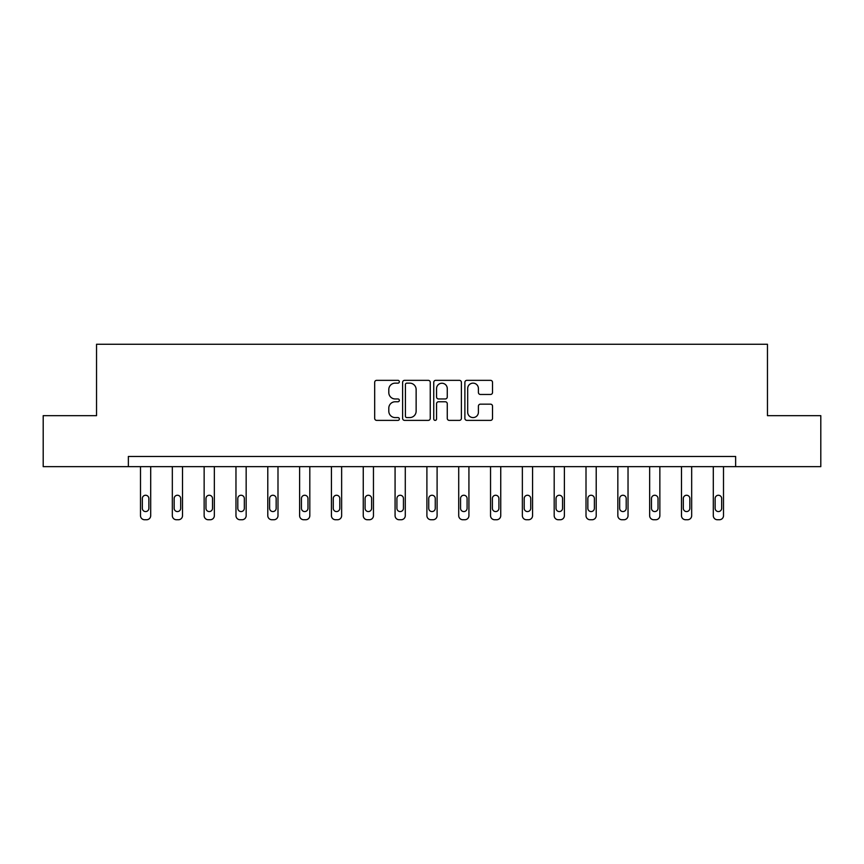 <?xml version="1.0" encoding="UTF-8"?>
<svg xmlns="http://www.w3.org/2000/svg" width="864" height="864" viewBox="0 0 864 864"><rect width="100%" height="100%" fill="white"/><g stroke="black" fill="none" stroke-linecap="round" stroke-linejoin="round"><path stroke-width="1.3" d="M399.362 381.737A1.404 1.404 0 0 0 397.958 380.344L376.682 380.344A1.998 1.998 0 0 0 374.684 382.342L374.684 418.381A1.998 1.998 0 0 0 376.682 420.379L397.958 420.379A1.404 1.404 0 0 0 399.362 418.986A1.404 1.404 0 0 0 397.958 417.582L395.204 417.582A6.404 6.404 0 0 1 388.8 411.178L388.8 408.175A6.404 6.404 0 0 1 395.204 401.76L397.958 401.76A1.404 1.404 0 0 0 399.362 400.367A1.404 1.404 0 0 0 397.958 398.963L395.204 398.963A6.404 6.404 0 0 1 388.8 392.548L388.8 389.545A6.404 6.404 0 0 1 395.204 383.141L397.958 383.141A1.404 1.404 0 0 0 399.362 381.737M490.514 394.459A1.998 1.998 0 0 0 492.523 392.45L492.523 382.342A1.998 1.998 0 0 0 490.514 380.344L466.895 380.344A1.998 1.998 0 0 0 464.886 382.342L464.886 418.381A1.998 1.998 0 0 0 466.895 420.379L490.514 420.379A1.998 1.998 0 0 0 492.523 418.381L492.523 406.166A1.998 1.998 0 0 0 490.514 404.168L480.406 404.168A1.998 1.998 0 0 0 478.408 406.166L478.408 412.225A5.357 5.357 0 0 1 473.051 417.582A5.357 5.357 0 0 1 467.694 412.225L467.694 388.498A5.357 5.357 0 0 1 473.051 383.141A5.357 5.357 0 0 1 478.408 388.498L478.408 392.45A1.998 1.998 0 0 0 480.406 394.459L490.514 394.459M128.369 466.657L43.2 466.657L43.2 415.66L96.541 415.66L96.541 344.261L767.459 344.261L767.459 415.66L820.8 415.66L820.8 466.657L735.631 466.657L735.631 456.462L128.369 456.462L128.369 466.657L735.631 466.657M430.25 382.342A1.998 1.998 0 0 0 428.242 380.344L404.622 380.344A1.998 1.998 0 0 0 402.613 382.342L402.613 418.381A1.998 1.998 0 0 0 404.622 420.379L428.242 420.379A1.998 1.998 0 0 0 430.25 418.381L430.25 382.342M435.758 380.344L459.378 380.344A1.998 1.998 0 0 1 461.387 382.342L461.387 418.381A1.998 1.998 0 0 1 459.378 420.379L449.269 420.379A1.998 1.998 0 0 1 447.271 418.381L447.271 403.769A1.998 1.998 0 0 0 445.262 401.76L438.556 401.76A1.998 1.998 0 0 0 436.558 403.769L436.558 418.986A1.404 1.404 0 0 1 435.154 420.379A1.404 1.404 0 0 1 433.75 418.986L433.75 382.342A1.998 1.998 0 0 1 435.758 380.344M406.825 383.141A1.404 1.404 0 0 0 405.421 384.545L405.421 416.178A1.404 1.404 0 0 0 406.825 417.582L409.72 417.582A6.404 6.404 0 0 0 416.135 411.178L416.135 389.545A6.404 6.404 0 0 0 409.72 383.141L406.825 383.141M447.271 388.595A5.357 5.357 0 0 0 441.914 383.238A5.357 5.357 0 0 0 436.558 388.595L436.558 396.954A1.998 1.998 0 0 0 438.556 398.963L445.262 398.963A1.998 1.998 0 0 0 447.271 396.954L447.271 388.595M150.703 466.657L150.703 515.657A4.082 4.082 0 0 1 146.621 519.739L144.58 519.739A4.082 4.082 0 0 1 140.497 515.657L140.497 466.657M148.867 508.313L148.867 498.517A3.262 3.262 0 0 0 145.606 495.256A3.262 3.262 0 0 0 142.333 498.517L142.333 508.313A3.262 3.262 0 0 0 145.606 511.574A3.262 3.262 0 0 0 148.867 508.313M182.52 466.657L182.52 515.657A4.082 4.082 0 0 1 178.448 519.739L176.407 519.739A4.082 4.082 0 0 1 172.325 515.657L172.325 466.657M180.684 508.313L180.684 498.517A3.262 3.262 0 0 0 177.422 495.256A3.262 3.262 0 0 0 174.161 498.517L174.161 508.313A3.262 3.262 0 0 0 177.422 511.574A3.262 3.262 0 0 0 180.684 508.313M214.348 466.657L214.348 515.657A4.082 4.082 0 0 1 210.265 519.739L208.224 519.739A4.082 4.082 0 0 1 204.142 515.657L204.142 466.657M212.512 508.313L212.512 498.517A3.262 3.262 0 0 0 209.25 495.256A3.262 3.262 0 0 0 205.978 498.517L205.978 508.313A3.262 3.262 0 0 0 209.25 511.574A3.262 3.262 0 0 0 212.512 508.313M246.164 466.657L246.164 515.657A4.082 4.082 0 0 1 242.093 519.739L240.052 519.739A4.082 4.082 0 0 1 235.969 515.657L235.969 466.657M244.328 508.313L244.328 498.517A3.262 3.262 0 0 0 241.067 495.256A3.262 3.262 0 0 0 237.805 498.517L237.805 508.313A3.262 3.262 0 0 0 241.067 511.574A3.262 3.262 0 0 0 244.328 508.313M277.992 466.657L277.992 515.657A4.082 4.082 0 0 1 273.91 519.739L271.868 519.739A4.082 4.082 0 0 1 267.786 515.657L267.786 466.657M276.156 508.313L276.156 498.517A3.262 3.262 0 0 0 272.894 495.256A3.262 3.262 0 0 0 269.622 498.517L269.622 508.313A3.262 3.262 0 0 0 272.894 511.574A3.262 3.262 0 0 0 276.156 508.313M309.809 466.657L309.809 515.657A4.082 4.082 0 0 1 305.726 519.739L303.696 519.739A4.082 4.082 0 0 1 299.614 515.657L299.614 466.657M307.973 508.313L307.973 498.517A3.262 3.262 0 0 0 304.711 495.256A3.262 3.262 0 0 0 301.45 498.517L301.45 508.313A3.262 3.262 0 0 0 304.711 511.574A3.262 3.262 0 0 0 307.973 508.313M341.636 466.657L341.636 515.657A4.082 4.082 0 0 1 337.554 519.739L335.513 519.739A4.082 4.082 0 0 1 331.43 515.657L331.43 466.657M339.8 508.313L339.8 498.517A3.262 3.262 0 0 0 336.539 495.256A3.262 3.262 0 0 0 333.266 498.517L333.266 508.313A3.262 3.262 0 0 0 336.539 511.574A3.262 3.262 0 0 0 339.8 508.313M373.453 466.657L373.453 515.657A4.082 4.082 0 0 1 369.371 519.739L367.34 519.739A4.082 4.082 0 0 1 363.258 515.657L363.258 466.657M371.617 508.313L371.617 498.517A3.262 3.262 0 0 0 368.356 495.256A3.262 3.262 0 0 0 365.094 498.517L365.094 508.313A3.262 3.262 0 0 0 368.356 511.574A3.262 3.262 0 0 0 371.617 508.313M405.281 466.657L405.281 515.657A4.082 4.082 0 0 1 401.198 519.739L399.157 519.739A4.082 4.082 0 0 1 395.075 515.657L395.075 466.657M403.445 508.313L403.445 498.517A3.262 3.262 0 0 0 400.183 495.256A3.262 3.262 0 0 0 396.911 498.517L396.911 508.313A3.262 3.262 0 0 0 400.183 511.574A3.262 3.262 0 0 0 403.445 508.313M437.098 466.657L437.098 515.657A4.082 4.082 0 0 1 433.015 519.739L430.985 519.739A4.082 4.082 0 0 1 426.902 515.657L426.902 466.657M435.262 508.313L435.262 498.517A3.262 3.262 0 0 0 432 495.256A3.262 3.262 0 0 0 428.738 498.517L428.738 508.313A3.262 3.262 0 0 0 432 511.574A3.262 3.262 0 0 0 435.262 508.313M468.925 466.657L468.925 515.657A4.082 4.082 0 0 1 464.843 519.739L462.802 519.739A4.082 4.082 0 0 1 458.719 515.657L458.719 466.657M467.089 508.313L467.089 498.517A3.262 3.262 0 0 0 463.817 495.256A3.262 3.262 0 0 0 460.555 498.517L460.555 508.313A3.262 3.262 0 0 0 463.817 511.574A3.262 3.262 0 0 0 467.089 508.313M500.742 466.657L500.742 515.657A4.082 4.082 0 0 1 496.66 519.739L494.629 519.739A4.082 4.082 0 0 1 490.547 515.657L490.547 466.657M498.906 508.313L498.906 498.517A3.262 3.262 0 0 0 495.644 495.256A3.262 3.262 0 0 0 492.383 498.517L492.383 508.313A3.262 3.262 0 0 0 495.644 511.574A3.262 3.262 0 0 0 498.906 508.313M532.57 466.657L532.57 515.657A4.082 4.082 0 0 1 528.487 519.739L526.446 519.739A4.082 4.082 0 0 1 522.364 515.657L522.364 466.657M530.734 508.313L530.734 498.517A3.262 3.262 0 0 0 527.461 495.256A3.262 3.262 0 0 0 524.2 498.517L524.2 508.313A3.262 3.262 0 0 0 527.461 511.574A3.262 3.262 0 0 0 530.734 508.313M564.386 466.657L564.386 515.657A4.082 4.082 0 0 1 560.304 519.739L558.274 519.739A4.082 4.082 0 0 1 554.191 515.657L554.191 466.657M562.55 508.313L562.55 498.517A3.262 3.262 0 0 0 559.289 495.256A3.262 3.262 0 0 0 556.027 498.517L556.027 508.313A3.262 3.262 0 0 0 559.289 511.574A3.262 3.262 0 0 0 562.55 508.313M596.214 466.657L596.214 515.657A4.082 4.082 0 0 1 592.132 519.739L590.09 519.739A4.082 4.082 0 0 1 586.008 515.657L586.008 466.657M594.378 508.313L594.378 498.517A3.262 3.262 0 0 0 591.106 495.256A3.262 3.262 0 0 0 587.844 498.517L587.844 508.313A3.262 3.262 0 0 0 591.106 511.574A3.262 3.262 0 0 0 594.378 508.313M628.031 466.657L628.031 515.657A4.082 4.082 0 0 1 623.948 519.739L621.907 519.739A4.082 4.082 0 0 1 617.836 515.657L617.836 466.657M626.195 508.313L626.195 498.517A3.262 3.262 0 0 0 622.933 495.256A3.262 3.262 0 0 0 619.672 498.517L619.672 508.313A3.262 3.262 0 0 0 622.933 511.574A3.262 3.262 0 0 0 626.195 508.313M659.858 466.657L659.858 515.657A4.082 4.082 0 0 1 655.776 519.739L653.735 519.739A4.082 4.082 0 0 1 649.652 515.657L649.652 466.657M658.022 508.313L658.022 498.517A3.262 3.262 0 0 0 654.75 495.256A3.262 3.262 0 0 0 651.488 498.517L651.488 508.313A3.262 3.262 0 0 0 654.75 511.574A3.262 3.262 0 0 0 658.022 508.313M691.675 466.657L691.675 515.657A4.082 4.082 0 0 1 687.593 519.739L685.552 519.739A4.082 4.082 0 0 1 681.48 515.657L681.48 466.657M689.839 508.313L689.839 498.517A3.262 3.262 0 0 0 686.578 495.256A3.262 3.262 0 0 0 683.316 498.517L683.316 508.313A3.262 3.262 0 0 0 686.578 511.574A3.262 3.262 0 0 0 689.839 508.313M723.503 466.657L723.503 515.657A4.082 4.082 0 0 1 719.42 519.739L717.379 519.739A4.082 4.082 0 0 1 713.297 515.657L713.297 466.657M721.667 508.313L721.667 498.517A3.262 3.262 0 0 0 718.394 495.256A3.262 3.262 0 0 0 715.133 498.517L715.133 508.313A3.262 3.262 0 0 0 718.394 511.574A3.262 3.262 0 0 0 721.667 508.313"/></g></svg>
